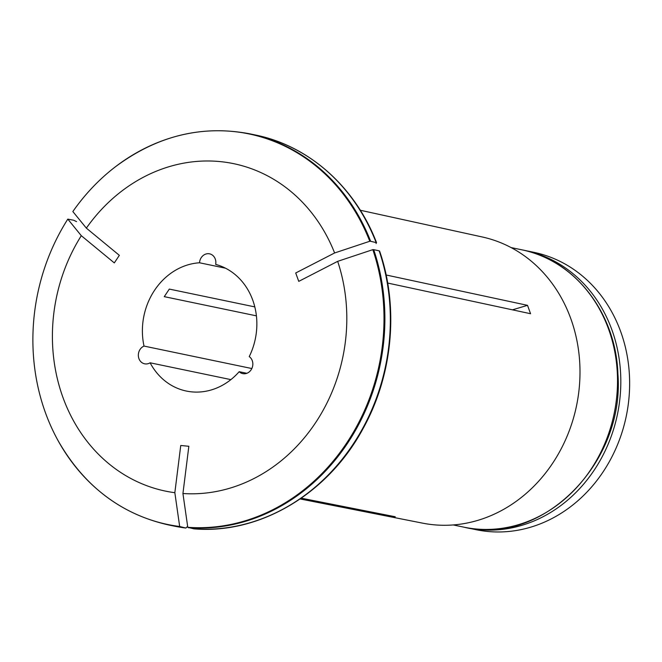 <?xml version="1.0" encoding="UTF-8"?>
<svg xmlns="http://www.w3.org/2000/svg" width="662" height="662" viewBox="0 0 662 662"><rect width="100%" height="100%" fill="white"/><g stroke="black" fill="none" stroke-linecap="round" stroke-linejoin="round"><path stroke-width="0.99" d="M523.369 250.145A141.668 123.902 101.8 0 1 525.024 250.476A141.668 123.902 101.8 0 1 617.423 414.437A141.668 123.902 101.8 0 1 467.231 527.854A141.668 123.902 101.8 0 1 465.585 527.498M467.231 527.854L476.052 529.691A141.668 123.902 -78.2 0 0 599.408 477.17A141.668 123.902 -78.2 0 0 620.642 331.488A141.668 123.902 -78.2 0 0 533.837 252.313L525.024 250.476M256.401 315.848L164.267 296.65L169.315 289.087L254.804 306.895M86.35 228.125A167.238 146.269 101.8 0 1 334.616 252.967A742710.304 208070.986 -20 0 1 369.777 241.266A199.469 174.454 -78.2 0 0 115.072 167.039A199.469 174.454 -78.2 0 0 72.845 211.55A742710.304 150462.695 -146.3 0 0 86.35 228.125L119.35 255.342L114.303 262.905L81.302 235.697A742710.039 150462.637 -146.3 0 1 67.805 219.122A199.469 174.454 -78.2 0 0 58.074 440.644A199.469 174.454 -78.2 0 0 179.675 526.497A742710.039 358533.556 95.7 0 1 174.842 492.702A167.238 146.269 101.8 0 1 81.302 235.697M386.98 515.119L387.154 515.946L395.247 516.757L301.276 498.18M174.842 492.702L180.751 445.476L188.844 446.287L182.935 493.513A742710.047 358533.556 95.7 0 0 187.776 527.308A199.469 174.454 -78.2 0 0 372.83 249.648A742710.304 208070.986 -20 0 0 337.67 261.349A167.238 146.269 101.8 0 1 182.935 493.513M337.67 261.349L298.761 281.367L295.707 272.984L334.616 252.967M215.671 264.403A65.025 56.874 101.8 0 1 249.235 356.603A9.293 8.126 101.8 0 1 252.148 367.791A9.293 8.126 101.8 0 1 242.772 373.625A9.293 8.126 101.8 0 1 239.172 371.705A65.025 56.874 101.8 0 1 186.361 391.052A65.025 56.874 101.8 0 1 150.1 362.793A9.293 8.126 101.8 0 1 144.622 363.81A9.293 8.126 101.8 0 1 138.341 355.56A9.293 8.126 101.8 0 1 144.018 346.077A65.025 56.874 101.8 0 1 199.527 262.781A9.293 8.126 101.8 0 1 209.581 253.836A9.293 8.126 101.8 0 1 215.671 264.403M379.152 250.807L379.607 251.105C399.103 307.466 392.756 375.321 363.008 428.703C328.054 493.819 259.628 534.474 193.966 528.855L193.85 528.839A199.725 174.685 -78.2 0 0 379.152 250.807L373.691 249.673A3.715 1.043 160 0 0 372.83 249.648M187.776 527.308L193.85 528.839M512.462 309.833L527.515 305.339L530.568 313.722L387.684 283.055M246.835 373.302L239.172 371.705M225.51 268.193L199.527 262.781M230.889 379.624L150.1 362.793M251.833 368.535L144.018 346.077M527.515 305.339L386.145 274.995M360.302 210.251L482.292 236.979A146.17 127.84 101.8 0 1 569.154 314.326A146.17 127.84 101.8 0 1 550.486 466.396A146.17 127.84 101.8 0 1 422.67 523.162L300.159 498.958M300.382 498.792L387.154 515.946M376.107 243.525L376.099 242.424A199.725 174.685 -78.2 0 0 255.292 134.974C308.897 145.723 355.279 187.015 376.554 242.706L370.637 241.291A3.715 1.043 160 0 0 369.777 241.266M76.544 221.629L73.73 220.247L67.805 219.122M187.512 526.505L185.823 528.044L173.825 526.033A199.725 174.685 -78.2 0 0 185.757 528.028L179.675 526.497M463.93 527.167C541.781 546.721 624.969 463.466 617.911 373.989C616.008 313.308 574.848 259.885 521.714 249.789A141.668 123.902 101.8 0 1 614.121 413.75A141.668 123.902 101.8 0 1 463.93 527.167L453.271 524.949M370.637 241.291A199.725 174.685 -78.2 0 0 249.839 133.84C201.86 124.729 156.944 135.801 115.072 167.039M173.825 526.033L168.363 524.9A199.725 174.685 -78.2 0 0 180.296 526.894M188.389 527.705A199.725 174.685 -78.2 0 0 373.691 249.673M168.363 524.9C120.749 514.084 83.983 486.007 58.074 440.644M255.292 134.974L249.839 133.84M521.714 249.789L511.064 247.571"/></g></svg>
